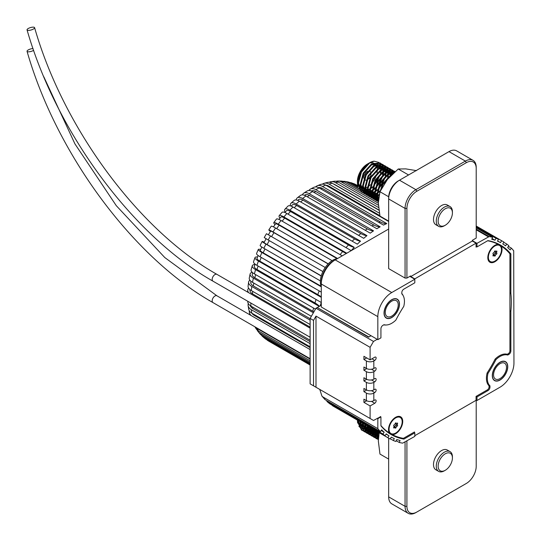 <?xml version="1.0" encoding="UTF-8"?>
<svg xmlns="http://www.w3.org/2000/svg" width="541" height="541" viewBox="0 0 541 541"><rect width="100%" height="100%" fill="white"/><g stroke="black" fill="none" stroke-linecap="round" stroke-linejoin="round"><path stroke-width="0.81" d="M321.286 286.574A17.501 10.103 -60 0 1 332.735 260.248A17.501 10.103 -60 0 1 337.435 258.612M377.834 316.654L321.286 284.005L321.286 282.219A17.501 10.103 -60 0 1 333.662 260.789L335.21 259.896A19.686 11.368 120 0 0 321.286 284.005L321.286 307.011L377.834 339.66L380.932 337.868L380.932 328.759A2.8 1.616 120 0 1 382.913 325.33L384.022 324.688A17.934 10.353 120 0 0 391.758 323.261A17.934 10.353 120 0 0 395.829 320.137A92.531 53.424 120 0 1 403.769 306.389A17.934 10.353 120 0 0 401.807 293.885L401.807 292.593A2.8 1.616 120 0 1 403.789 289.165L414.805 282.808L414.805 279.237L391.758 292.539A19.686 11.368 120 0 0 377.834 316.654L377.834 339.66M302.419 194.875A10.935 5.802 56.2 0 1 303.731 193.151L307.038 191.041A10.935 6.147 58.7 0 1 312.515 191.582L376.861 228.728A89.684 51.78 -60 0 1 378.517 227.747A89.684 51.78 -60 0 1 380.174 226.814L315.836 189.661A10.935 6.478 61.3 0 0 310.378 189.113A10.935 6.478 61.3 0 0 308.897 190.513M500.026 380.059A10.935 6.316 120 0 0 507.174 370.423A10.935 6.316 120 0 0 505.497 361.659A10.935 6.316 120 0 0 500.026 362.2A10.935 6.316 120 0 0 492.885 371.836A10.935 6.316 120 0 0 494.562 380.6A10.935 6.316 120 0 0 500.026 380.059M391.758 317.547A10.935 6.316 120 0 0 398.9 307.91A10.935 6.316 120 0 0 397.229 299.146A10.935 6.316 120 0 0 391.758 299.687A10.935 6.316 120 0 0 384.61 309.324A10.935 6.316 120 0 0 386.288 318.088A10.935 6.316 120 0 0 391.758 317.547M303.731 193.151A10.935 5.802 56.2 0 1 309.195 193.698L373.54 230.845A89.684 51.78 -60 0 0 370.24 233.151L305.895 196.004A89.684 51.78 120 0 0 302.615 198.493L366.96 235.646A89.684 51.78 -60 0 0 363.714 238.317L299.369 201.164A89.684 51.78 120 0 0 296.164 204.011L360.509 241.158A89.684 51.78 -60 0 0 357.351 244.167L293.006 207.02A89.684 51.78 120 0 0 289.902 210.185L354.247 247.332A89.684 51.78 -60 0 0 351.217 250.639L286.872 213.492A89.684 51.78 120 0 0 283.91 216.941L346.761 253.222M274.99 224.677L274.902 224.576A10.935 1.63 36.1 0 1 273.8 222.601L276.444 219.085A10.935 2.083 37.9 0 1 281.036 220.518L342.223 255.846M273.8 222.601A10.935 1.63 36.1 0 1 278.257 224.211L337.631 258.497M270.412 231.453L270.277 231.345A10.935 0.703 32.6 0 1 268.796 229.918L271.244 226.212A10.935 1.163 34.3 0 1 275.565 228.018L332.086 260.647M268.796 229.918A10.935 0.703 32.6 0 1 272.989 231.92L328.238 263.819M270.52 235.91A89.684 51.78 120 0 0 268.174 239.974L264.231 237.56L266.456 233.705L325.236 267.497M268.174 239.974L322.889 271.568M264.258 242.111L264.096 242.05A10.935 0.703 27.4 0 0 262.121 241.482A10.935 0.703 27.4 0 0 265.949 244.106L321.205 276.011M262.121 241.482L260.14 245.452A10.935 1.163 25.7 0 0 263.859 248.292L320.38 280.921M260.681 249.462L260.552 249.435A10.935 1.63 23.9 0 0 258.28 249.469A10.935 1.63 23.9 0 0 261.912 252.519L321.286 286.804M258.28 249.469L256.562 253.526A10.935 2.083 22.1 0 0 260.099 256.779L321.286 292.106M257.57 256.934L257.502 256.934A10.935 2.536 20.3 0 0 254.98 257.604A10.935 2.536 20.3 0 0 258.442 261.06L321.286 297.34M254.98 257.604L253.54 261.702A10.935 2.982 18.4 0 0 256.934 265.347L321.28 302.493A89.684 51.78 -60 0 0 320.211 305.848M254.946 264.461A10.935 3.415 16.6 0 0 252.248 265.807A10.935 3.415 16.6 0 0 255.582 269.628L319.264 306.395M252.248 265.807L251.098 269.905A10.935 3.841 14.6 0 0 254.392 273.895L315.471 309.154M252.099 272.204A10.935 4.26 12.6 0 0 250.111 274.003A10.935 4.26 12.6 0 0 253.371 278.135L313.381 312.779M250.111 274.003L249.273 278.081A10.935 4.666 10.5 0 0 252.512 282.334L311.346 316.302M249.901 280.177A10.935 5.058 8.4 0 0 248.603 282.125A10.935 5.058 8.4 0 0 251.815 286.48L310.121 320.137M248.603 282.125L248.089 286.142A10.935 5.437 6.1 0 0 251.301 290.564L310.121 324.526M247.724 301.229L247.751 301.689A10.935 6.79 -4.1 0 0 250.95 306.071L310.121 340.228M248.278 303.474A10.935 7.087 -7 0 0 248.109 305.415A10.935 7.087 -7 0 0 251.301 309.682L310.121 343.643M248.109 305.415L248.65 309.053A10.935 7.358 -10 0 0 251.815 313.171L310.121 346.828M255.156 326.953A10.935 8.419 -28.5 0 0 256.934 328.394L310.121 359.102M254.899 326.811L256.049 328.685A10.935 8.561 -32.8 0 0 258.442 330.943L310.121 360.779M257.137 329.983A10.935 8.683 -37.4 0 0 258.01 331.477A10.935 8.683 -37.4 0 0 260.099 333.303L310.121 362.179M258.01 331.477L260.18 334.081A10.935 8.778 -42.2 0 0 261.912 335.474L310.121 363.309M261.452 335.19A10.935 8.852 -47.2 0 0 262.561 336.488A10.935 8.852 -47.2 0 0 263.859 337.449L310.121 364.154M262.561 336.488L265.131 338.673A10.935 8.899 -52.2 0 0 265.949 339.221L310.121 364.722M266.666 339.633A10.935 8.926 -57.4 0 0 267.89 340.62A10.935 8.926 -57.4 0 0 268.174 340.789L310.121 365.006M317.574 307.721L368.867 336.975L371.031 335.731L368.556 337.158L317.236 307.525L315.998 308.242L373.506 341.445L370.105 347.336L370.105 359.873L363.917 356.303L363.917 359.515L366.392 360.948A5.248 3.03 -0 0 0 373.817 360.948L374.744 360.414A1.968 1.136 120 0 0 376.137 358A1.968 1.136 120 0 0 375.725 357.101A1.968 1.136 120 0 0 374.744 357.195L370.105 359.873M317.574 307.369L321.286 305.225M377.219 418.315L377.834 418.673L377.834 428.661L322.835 396.905A113.745 65.671 120 0 0 325.411 399.853L380.411 431.61L381.675 429.845A111.561 64.406 120 0 0 384.157 432.218L381.195 430.508M319.792 389.446L321.902 396.053L322.835 396.905M396.195 440.719L399.19 442.45A113.745 65.671 120 0 0 402.646 443.147L414.805 436.404L414.805 432.834L403.931 439.109A109.37 63.148 120 0 1 391.211 434.592A109.37 63.148 120 0 1 380.932 425.835L380.932 416.888L377.834 418.673M377.834 428.661A113.745 65.671 120 0 0 380.411 431.61M326.588 400.536A4.375 3.55 -48.8 0 0 327.488 401.943A4.375 3.55 -48.8 0 0 327.947 402.274L382.947 434.031L384.157 432.218M382.947 434.031A113.745 65.671 120 0 0 385.036 435.735L386.206 433.889A111.561 64.406 120 0 0 388.993 435.809L386.064 434.119M331.931 405.074A4.375 3.571 -58 0 0 332.783 405.885A4.375 3.571 -58 0 0 332.871 405.933L387.877 437.689L388.993 435.809M387.877 437.689A113.745 65.671 120 0 0 389.02 438.379A113.745 65.671 120 0 0 390.189 439.028L391.265 437.121A111.561 64.406 120 0 0 394.315 438.568L393.3 440.502A113.745 65.671 120 0 0 395.823 441.463L396.79 439.508A111.561 64.406 120 0 0 400.083 440.475L399.19 442.45M498.444 244.424A109.37 63.148 120 0 0 497.071 243.376M387.911 432.442A109.37 63.148 120 0 0 389.506 433.104M321.902 396.053L324.776 399.353A4.375 3.523 -43.8 0 0 325.411 399.853M327.488 401.943L329.733 403.775A4.375 3.564 -52.8 0 0 330.037 403.978L385.036 435.735M390.325 438.785L393.3 440.502M476.208 229.134L489.138 236.6L476.986 243.335L476.986 246.912L487.854 240.63A109.37 63.148 120 0 1 500.581 245.154A109.37 63.148 120 0 1 510.86 253.912L510.86 293.384A92.531 53.424 120 0 1 510.86 311.346L509.926 310.811M476.208 227.835L492.601 237.296A113.745 65.671 120 0 0 489.138 236.6M487.617 240.772A108.93 62.891 -60 0 1 498.18 244.329A10.063 5.809 120 0 0 493.399 246.371A10.063 5.809 120 0 0 487.982 255.758A10.063 5.809 120 0 0 487.813 257.617A10.063 5.809 120 0 0 494.927 261.729A10.063 5.809 120 0 0 502.041 249.401A10.063 5.809 120 0 0 501.257 246.101A108.93 62.891 -60 0 1 509.926 253.837L509.926 350.805A2.36 1.366 -60 0 1 508.256 353.699L507.248 354.281A18.374 10.61 120 0 0 495.157 359.055A92.092 53.167 -60 0 1 487.137 372.945A18.374 10.61 120 0 0 489.05 385.807L489.05 386.971A2.36 1.366 -60 0 1 487.38 389.865L476.053 396.397L476.986 396.938L476.986 400.509L500.026 387.2A19.686 11.368 120 0 0 513.95 363.092L513.707 250.781A113.745 65.671 120 0 0 511.373 248.136L510.116 249.901A111.561 64.406 -60 0 0 507.627 247.528L508.838 245.715A113.745 65.671 120 0 0 506.748 244.011L505.578 245.857A111.561 64.406 -60 0 0 502.799 243.937L503.914 242.057A113.745 65.671 120 0 0 502.765 241.367A113.745 65.671 120 0 0 501.595 240.718L500.526 242.625L497.598 240.934M476.208 226.381L498.484 239.237L497.47 241.178A111.561 64.406 -60 0 1 500.526 242.625M498.484 239.237A113.745 65.671 120 0 0 495.962 238.283L495.001 240.238L492.04 238.527M492.601 237.296L491.701 239.271A111.561 64.406 -60 0 1 495.001 240.238M476.986 396.938L487.996 390.575A2.8 1.616 120 0 0 489.977 387.146L489.977 385.861A17.934 10.353 120 0 1 488.016 373.358A92.531 53.424 120 0 0 495.955 359.609A17.934 10.353 120 0 1 507.762 355.058L508.878 354.409A2.8 1.616 120 0 0 510.86 350.981L510.86 311.346M476.208 226.875L495.962 238.283M476.208 226.057L501.595 240.718M503.772 242.294L506.748 244.011M279.907 218.246L279.873 218.192A10.935 2.536 39.7 0 1 279.19 215.67A10.935 2.536 39.7 0 1 283.91 216.941M358.541 185.915L360.063 186.794M360.671 187.145L362.456 188.173M366.764 190.662L367.244 190.939M367.853 191.291L369.009 191.96M370.247 192.677L371.403 193.347M372.641 194.057L373.797 194.726M372.925 195.605L374.426 195.085M375.035 195.436L376.191 196.113M375.319 196.985L376.82 196.471M377.429 196.823L378.585 197.492M349.614 182.486A10.935 8.852 107.2 0 1 351.298 182.79L354.477 183.933A10.935 8.899 112.2 0 1 355.356 184.366L357.709 185.719M358.852 186.381L360.103 187.105M360.712 187.45L362.233 188.329M366.44 190.763L367.285 191.25M367.894 191.602L368.725 192.082M369.334 192.434L369.679 192.63M370.287 192.981L371.119 193.462M371.728 193.813L372.073 194.009M374.122 195.193L374.467 195.396M375.075 195.747L375.907 196.227M376.516 196.579L376.861 196.775M377.469 197.127L378.301 197.607M351.298 182.79A10.935 8.852 107.2 0 1 352.779 183.44L357.817 186.347M365.75 190.932L367.393 191.879M368.732 192.65L369.787 193.259M371.126 194.036L372.181 194.638M373.52 195.416L374.575 196.025M375.914 196.802L376.969 197.404M342.953 181.35A10.935 8.683 97.4 0 1 344.678 181.357L348.025 181.938A10.935 8.778 102.2 0 1 350.095 182.736L358.054 187.335M364.56 191.095L363.505 190.635M365.844 191.832L367.156 192.589M368.238 193.211L369.55 193.969M370.632 194.598L371.944 195.355M373.026 195.977L374.338 196.735M375.42 197.357L376.732 198.114M377.814 198.743L378.511 199.149M344.678 181.357A10.935 8.683 97.4 0 1 347.308 182.256L358.582 188.768M359.19 189.12L359.792 189.465M362.2 190.858L363.369 191.534M363.978 191.886L365.648 192.846M366.372 193.265L368.042 194.226M368.766 194.645L370.436 195.612M371.16 196.031L372.83 196.992M373.554 197.411L375.224 198.371M375.948 198.79L377.618 199.757M336.117 181.303A10.935 8.419 88.5 0 1 337.855 181.019L341.283 181.052A10.935 8.561 92.8 0 1 344.434 181.999L360.265 191.142M360.874 191.494L362.659 192.528M363.356 192.927L365.053 193.908M365.75 194.307L367.447 195.287M368.144 195.693L369.841 196.674M370.538 197.073L372.235 198.053M372.932 198.452L374.629 199.433M375.326 199.839L377.023 200.819M377.719 201.218L378.355 201.583M337.855 181.019A10.935 8.419 88.5 0 1 341.472 181.965L378.335 203.247M329.226 182.263A10.935 8.061 80.4 0 1 330.943 181.702L334.406 181.235A10.935 8.25 84.3 0 1 338.443 182.161L378.389 205.222M330.943 181.702A10.935 8.061 80.4 0 1 335.339 182.574L378.565 207.528M322.362 184.163A10.935 7.615 73.3 0 1 324.025 183.325L327.481 182.398A10.935 7.851 76.8 0 1 332.188 183.216L378.876 210.172M324.025 183.325A10.935 7.615 73.3 0 1 328.975 184.075L379.369 213.168M315.565 186.929A10.935 7.087 67 0 1 317.161 185.813L320.583 184.467A10.935 7.358 70 0 1 325.729 185.15L388.661 221.485M317.161 185.813A10.935 7.087 67 0 1 322.45 186.442L386.795 223.595A89.684 51.78 -60 0 0 383.495 225.097L319.149 187.95A89.684 51.78 120 0 0 315.836 189.661M249.279 310.744A10.935 7.615 -13.3 0 0 249.387 312.61A10.935 7.615 -13.3 0 0 251.207 315.586M356.073 184.779A10.935 8.926 117.4 0 1 357.533 185.347A10.935 8.926 117.4 0 1 357.669 185.414L357.533 185.347M310.378 189.113L313.76 187.369A10.935 6.79 64.1 0 1 319.149 187.95M296.204 199.987A10.935 5.058 51.6 0 1 297.239 197.884L300.458 195.436A10.935 5.437 53.9 0 1 305.895 196.004M297.239 197.884A10.935 5.058 51.6 0 1 302.615 198.493M290.395 205.878A10.935 4.26 47.4 0 1 290.957 203.254L294.067 200.495A10.935 4.666 49.5 0 1 299.369 201.164M290.957 203.254A10.935 4.26 47.4 0 1 296.164 204.011M285.107 212.214A10.935 3.415 43.4 0 1 284.924 209.205L287.907 206.162A10.935 3.848 45.4 0 1 293.006 207.02M284.924 209.205A10.935 3.415 43.4 0 1 289.902 210.185M279.19 215.67L282.017 212.376A10.935 2.982 41.6 0 1 286.872 213.492M248.583 288.116A10.935 5.802 3.8 0 0 247.751 290.111A10.935 5.802 3.8 0 0 248.644 292.674M495.116 359.129L495.955 359.609M507.762 355.058L505.997 354.037M509.926 292.85L510.86 293.384M509.149 252.924L510.86 253.912M380.309 416.529L380.932 416.888M476.053 399.975L476.986 400.509M508.378 246.405L511.373 248.136M488.307 236.796L476.208 229.81M388.661 229.032L335.21 259.896L391.758 292.539M414.805 279.237L409.855 276.377M472.34 240.657L476.986 243.335M413.879 432.3L414.805 432.834M476.053 246.371L476.986 246.912M488.016 373.358L487.177 372.877M489.977 385.861L488.212 384.84M402.22 438.129L403.931 439.109M310.121 327.102L252.491 293.831A8.751 4.639 -176.2 0 1 249.928 290.253L249.969 289.658M310.121 318.71L253.337 285.925A8.751 4.044 -171.6 0 1 250.767 282.443L250.95 281.259M313.888 311.9A19.686 7.669 12.6 0 0 312.82 311.251L254.852 277.783A8.751 3.408 -167.4 0 1 252.241 274.476L252.654 272.705M319.474 306.274A19.686 6.154 16.6 0 0 314.977 302.953L257.016 269.486A8.751 2.732 -163.4 0 1 254.344 266.429L255.061 264.096M321.286 296.908A19.686 4.565 20.3 0 0 317.77 294.595L259.802 261.127A8.751 2.029 -159.7 0 1 257.029 258.361L258.125 255.508M321.151 286.263A87.5 50.516 -60 0 1 321.151 286.257A19.686 2.928 23.9 0 0 321.151 286.263L263.183 252.796A8.751 1.305 -156.1 0 1 260.282 250.355L261.81 247.034M321.253 275.836L267.126 244.586A8.751 0.561 -152.6 0 1 264.062 242.483L266.138 238.622M328.116 263.947L273.989 232.698A8.751 0.561 -147.4 0 0 270.642 231.095L268.336 234.828M337.097 258.645A19.686 2.928 -143.9 0 0 337.104 258.652A87.5 50.516 -60 0 1 337.097 258.645L279.129 225.178A8.751 1.305 -143.9 0 0 275.565 223.886L273.448 226.868M340.133 254.635A87.5 50.516 -60 0 1 342.615 251.551L284.654 218.084A8.751 2.029 -140.3 0 0 280.874 217.069L278.946 219.443M342.615 251.551A19.686 4.565 -140.3 0 0 346.382 253.445M346.003 247.629A87.5 50.516 -60 0 1 348.465 244.958L290.497 211.49A8.751 2.732 -136.6 0 0 286.514 210.706L284.85 212.491M348.465 244.958A19.686 6.154 -136.6 0 0 354.247 247.332M352.184 241.185A87.5 50.516 -60 0 1 354.571 238.939L296.603 205.472A8.751 3.408 -132.6 0 0 292.438 204.863L291.105 206.107M354.571 238.939A19.686 7.669 -132.6 0 0 360.509 241.158M358.622 235.376A87.5 50.516 -60 0 1 360.867 233.556L302.899 200.089A8.751 4.044 -128.4 0 0 298.598 199.602L297.658 200.353M360.867 233.556A19.686 9.102 -128.4 0 0 366.96 235.646M365.249 230.27A87.5 50.516 -60 0 1 367.285 228.87L309.317 195.402A8.751 4.639 -123.8 0 0 304.941 194.97L304.448 195.308M367.285 228.87A19.686 10.441 -123.8 0 0 373.54 230.845M372.005 225.928A87.5 50.516 -60 0 1 372.14 225.847A87.5 50.516 -60 0 1 373.757 224.941L315.795 191.473A8.751 5.18 -118.7 0 0 311.433 191.034L311.42 191.041M373.757 224.941A19.686 11.659 -118.7 0 0 380.174 226.814M378.828 222.405A87.5 50.516 -60 0 1 380.215 221.796L322.247 188.329A8.751 5.667 -113 0 0 318.575 187.646M380.215 221.796A19.686 12.754 -113 0 0 386.795 223.595M379.856 215.602L328.617 186.016A8.751 6.093 -106.7 0 0 325.878 185.238M378.849 209.976L334.825 184.555A8.751 6.451 -99.6 0 0 333.554 184.008M310.121 347.626L254.013 315.234A8.751 6.093 166.7 0 1 251.971 313.253M310.121 341.642L252.83 308.566A8.751 5.667 173 0 1 250.395 305.726M398.223 304.881A9.143 5.282 -60 0 1 394.233 314.084A9.143 5.282 -60 0 1 387.187 316.532A9.143 5.282 -60 0 1 385.293 312.346A9.143 5.282 -60 0 1 389.283 303.149A9.143 5.282 -60 0 1 396.33 300.695A9.143 5.282 -60 0 1 398.223 304.881M384.178 312.989A10.719 6.188 -60 0 1 388.857 302.203A10.719 6.188 -60 0 1 397.114 299.335A10.719 6.188 -60 0 1 399.339 304.238A10.719 6.188 -60 0 1 394.66 315.024A10.719 6.188 -60 0 1 386.396 317.898A10.719 6.188 -60 0 1 384.178 312.989M506.498 367.393A9.143 5.282 -60 0 1 502.501 376.597A9.143 5.282 -60 0 1 495.455 379.045A9.143 5.282 -60 0 1 493.561 374.859A9.143 5.282 -60 0 1 497.558 365.662A9.143 5.282 -60 0 1 504.604 363.207A9.143 5.282 -60 0 1 506.498 367.393M492.452 375.501A10.719 6.188 -60 0 1 497.132 364.715A10.719 6.188 -60 0 1 505.389 361.848A10.719 6.188 -60 0 1 507.607 366.751A10.719 6.188 -60 0 1 502.927 377.537A10.719 6.188 -60 0 1 494.67 380.411A10.719 6.188 -60 0 1 492.452 375.501M496.915 251.335A0.629 0.365 120 0 0 496.381 251.139A1.258 0.73 -60 0 1 495.57 251.328A1.258 0.73 -60 0 1 495.353 251.051A0.629 0.365 120 0 0 494.508 251.538A1.258 0.73 -60 0 1 493.48 252.816A0.629 0.365 120 0 0 493.054 253.905A1.258 0.73 -60 0 1 493.284 254.459A1.258 0.73 -60 0 1 493.054 255.278A0.629 0.365 120 0 0 493.48 255.879A1.258 0.73 -60 0 1 494.291 255.69A1.258 0.73 -60 0 1 494.508 255.974A0.629 0.365 120 0 0 495.353 255.487A1.258 0.73 -60 0 1 496.381 254.202A0.629 0.365 120 0 0 496.807 253.114A1.258 0.73 -60 0 1 496.807 251.741A0.629 0.365 120 0 0 496.915 251.335M493.568 255.271A0.629 0.365 120 0 0 493.974 254.689A1.258 0.73 -60 0 1 495.001 253.404A0.629 0.365 120 0 0 495.421 252.316A1.258 0.73 -60 0 1 495.313 251.18M488.374 257.3A9.271 5.356 -60 0 1 495.739 245.533A9.271 5.356 -60 0 1 501.487 249.726A9.271 5.356 -60 0 1 495.333 260.836A9.271 5.356 -60 0 1 488.422 258.199A9.271 5.356 -60 0 1 488.374 257.3M397.608 423.339A0.629 0.365 120 0 0 397.074 423.15A1.258 0.73 -60 0 1 396.262 423.339A1.258 0.73 -60 0 1 396.046 423.055A0.629 0.365 120 0 0 395.194 423.542A1.258 0.73 -60 0 1 394.166 424.827A0.629 0.365 120 0 0 393.747 425.916A1.258 0.73 -60 0 1 393.97 426.47A1.258 0.73 -60 0 1 393.747 427.289A0.629 0.365 120 0 0 394.166 427.89A1.258 0.73 -60 0 1 394.977 427.701A1.258 0.73 -60 0 1 395.194 427.978A0.629 0.365 120 0 0 396.046 427.491A1.258 0.73 -60 0 1 397.074 426.213A0.629 0.365 120 0 0 397.493 425.125A1.258 0.73 -60 0 1 397.493 423.752A0.629 0.365 120 0 0 397.608 423.339M394.254 427.282A0.629 0.365 120 0 0 394.66 426.693A1.258 0.73 -60 0 1 395.687 425.415A0.629 0.365 120 0 0 396.113 424.327A1.258 0.73 -60 0 1 396.005 423.19M389.06 429.304A9.271 5.356 -60 0 1 396.425 417.537A9.271 5.356 -60 0 1 402.179 421.73A9.271 5.356 -60 0 1 396.026 432.847A9.271 5.356 -60 0 1 389.114 430.21A9.271 5.356 -60 0 1 389.06 429.304M33.407 29.038A3.936 1.244 -16.4 0 0 34.604 27.659A3.936 1.244 -16.4 0 0 32.183 27.212A3.936 1.244 -16.4 0 0 28.254 28.504A3.936 1.244 -16.4 0 0 27.05 29.883A3.936 1.244 -16.4 0 0 29.471 30.33A3.936 1.244 -16.4 0 0 33.407 29.038M33.021 48.575A3.936 1.244 -16.4 0 0 28.254 49.934A3.936 1.244 -16.4 0 0 27.05 51.314A3.936 1.244 -16.4 0 0 29.471 51.767A3.936 1.244 -16.4 0 0 33.407 50.475A3.936 1.244 -16.4 0 0 33.63 50.333M357.425 420.641L357.621 423.001M358.879 426.335L361.111 428.398M361.672 428.655L363.167 429.04M363.66 429.081L365.114 429.02M365.628 428.939L367.197 428.499M367.765 428.283L369.55 427.376M357.459 420.154A14.052 8.115 120 0 0 357.56 421.067M358.23 423.319A14.052 8.115 120 0 0 360.191 425.611M360.793 425.929A14.052 8.115 120 0 0 362.477 426.342M363.045 426.355A14.052 8.115 120 0 0 364.742 426.105M365.344 425.929A14.052 8.115 120 0 0 366.575 425.422M370.179 430.048L371.931 429.074M370.145 429.412L371.782 428.425M372.573 431.427L374.325 430.46M372.539 430.792L374.176 429.811M374.967 432.807L376.719 431.84M374.933 432.171L376.57 431.191L374.927 431.921M377.361 434.193L379.092 433.24M360.434 426.653L358.216 420.594L358.169 422.278L362.03 430.338L362.97 430.778M363.309 430.893L364.357 431.136M364.735 431.184L365.919 431.204M366.338 431.17L367.657 430.947M368.137 430.825L369.631 430.291M357.601 420.235L357.56 421.926L361.429 429.987L362.037 430.338M361.733 430.156L362.7 430.541M363.045 430.643L364.134 430.832M364.519 430.859L365.73 430.819M366.169 430.764L367.528 430.474M368.022 430.318L369.571 429.696M362.828 428.032L360.61 421.973L360.563 423.664L364.424 431.718L365.364 432.158M365.702 432.279L366.751 432.516M367.129 432.563L368.313 432.584M368.732 432.557L370.051 432.333M370.531 432.205L372.025 431.671M359.995 421.622L359.954 423.312L363.822 431.366L364.431 431.718M364.127 431.535L365.094 431.928M365.439 432.022L366.528 432.212M366.913 432.239L368.123 432.205M368.563 432.151L369.922 431.853M370.416 431.704L371.965 431.076M362.991 423.353L362.957 425.043L366.825 433.098L367.758 433.544M368.096 433.659L369.145 433.896M369.523 433.943L370.707 433.97M371.126 433.936L372.445 433.713M372.925 433.591L374.419 433.057M362.389 423.001L362.348 424.692L366.216 432.753L366.825 433.098M366.521 432.915L367.488 433.307M367.833 433.409L368.921 433.591M369.307 433.618L370.517 433.584M370.957 433.53L372.316 433.24M372.81 433.084L374.358 432.455M365.385 424.732L365.351 426.423L369.219 434.484L370.152 434.923M370.49 435.038L371.539 435.282M371.917 435.329L373.101 435.349M373.52 435.316L374.839 435.092M375.319 434.971L376.813 434.437M364.783 424.381L364.742 426.071L368.61 434.132L369.219 434.484M368.915 434.301L369.882 434.687M370.227 434.788L371.315 434.978M371.701 435.005L372.911 434.971M373.351 434.917L374.71 434.619M375.204 434.47L376.752 433.841M367.779 426.119L367.745 427.809L371.613 435.863L372.546 436.31M372.884 436.425L373.932 436.661M374.311 436.709L375.495 436.736M375.914 436.702L377.233 436.479M377.713 436.35L378.632 436.053M367.177 425.767L367.136 427.458L371.004 435.512L371.613 435.863M371.309 435.681L372.276 436.073M372.621 436.168L373.709 436.357M374.095 436.384L375.305 436.35M375.745 436.296L377.104 435.999M377.598 435.85L378.714 435.417M372.404 433.564L370.186 427.505L370.139 429.189L374.007 437.25L374.94 437.689M375.278 437.804L376.326 438.048M376.705 438.088L377.888 438.115M369.571 427.147L369.53 428.837L373.398 436.898L374.007 437.25M373.703 437.06L374.67 437.453M375.014 437.554L376.103 437.743M376.489 437.77L377.699 437.73M374.798 434.944L372.58 428.885L372.533 430.575L376.401 438.629L377.334 439.069M377.672 439.191L378.362 439.366M371.965 428.533L371.924 430.223L375.792 438.278L376.401 438.629M376.096 438.447L377.063 438.839M377.408 438.934L378.375 439.109M374.96 430.264L374.927 431.955L378.348 439.732M374.358 429.912L374.318 431.603L378.348 439.759M377.354 431.644L378.416 438.311M376.752 431.292L376.712 432.983L378.382 438.954M379.146 432.678L379.119 433.104M361.111 427.241L362.849 428.1M363.39 428.229L364.972 428.344M365.513 428.303L367.156 427.965M367.745 427.769L369.381 427.038M363.505 428.621L365.243 429.48M365.784 429.615L367.366 429.73M367.907 429.689L369.55 429.351M370.139 429.155L371.775 428.418M363.004 423.36L365.222 429.419M365.899 430L367.637 430.859M368.178 430.994L369.76 431.109M370.301 431.069L371.944 430.731M372.533 430.535L374.169 429.804M365.398 424.739L367.616 430.798M368.293 431.387L370.03 432.245M370.571 432.381L372.154 432.496M372.695 432.455L374.338 432.11M367.792 426.125L370.01 432.178M370.686 432.766L372.424 433.625M372.965 433.76L374.548 433.875M375.089 433.835L376.732 433.497M377.32 433.3L378.957 432.57M373.08 434.146L374.818 435.005M375.359 435.14L376.942 435.255M377.483 435.214L378.781 434.971M375.474 435.532L377.212 436.391M377.753 436.526L378.565 436.628M374.974 430.271L377.192 436.323M377.868 436.912L378.497 437.311M377.368 431.65L378.592 436.398M378.531 162.32L374.108 161.171A17.224 9.941 120 0 0 369.604 162.773A17.224 9.941 120 0 0 358.183 178.544C360.198 171.585 363.64 166.54 368.509 163.402L360.577 171.747L357.425 182.655L357.621 185.015M358.879 188.349L361.111 190.418M361.672 190.675L363.167 191.054M363.66 191.095L365.114 191.034M365.628 190.953L367.197 190.52M367.765 190.297L369.55 189.397M368.178 163.598L367.366 164.065A14.052 8.115 120 0 0 357.425 181.282L357.425 182.655M357.439 181.932A14.052 8.115 120 0 0 357.56 183.081M358.23 185.333A14.052 8.115 120 0 0 360.191 187.626M360.793 187.943A14.052 8.115 120 0 0 362.477 188.356M363.045 188.369A14.052 8.115 120 0 0 364.742 188.126M365.344 187.943A14.052 8.115 120 0 0 367.231 187.091M370.179 192.062L371.931 191.095M372.587 190.662L374.785 188.924M375.67 188.079L379.856 182.757L383.089 175.23M383.353 174.074L383.704 171.409M383.725 170.665L383.623 168.778M383.542 168.224L383.177 166.784M383.021 166.351L382.473 165.242M382.264 164.904L381.561 164.058M381.297 163.815L380.451 163.213L372.14 164.234L363.829 173.499L360.563 185.678L364.424 193.732L365.364 194.178M370.145 191.426L371.978 190.31M372.675 189.81L375.062 187.727M376.096 186.652L379.248 182.405L382.074 176.285M382.48 174.885L383.028 171.869M383.096 171.057L383.075 169.029M383.014 168.427L382.71 166.892M382.568 166.432L382.068 165.242M381.865 164.89L381.202 163.977M380.952 163.707L380.147 163.044M380.451 163.213L379.85 162.861L371.532 163.889L363.221 173.147L359.954 185.326L363.822 193.387L364.431 193.732M372.573 193.441L374.325 192.474M374.981 192.041L377.178 190.304M378.064 189.465L382.25 184.136L385.483 176.616M385.747 175.453L386.091 172.843M386.118 172.045L386.017 170.165M385.936 169.604L385.571 168.17M385.415 167.737L384.867 166.621M384.658 166.29L383.954 165.445M383.691 165.194L382.845 164.592L374.534 165.62L366.223 174.885L362.957 187.058L366.825 195.118L367.758 195.558M372.539 192.806L374.372 191.69M378.49 188.031L381.642 183.784L384.468 177.671M385.49 172.437L385.469 170.408M385.408 169.813L385.104 168.278M384.962 167.818L384.462 166.628M384.259 166.27L383.596 165.357M383.346 165.093L382.541 164.43M382.845 164.592L382.244 164.241L373.926 165.269L365.615 174.533L362.348 186.706L366.216 194.767L366.825 195.118M374.967 194.828L376.719 193.854M377.375 193.421L379.572 191.683M387.464 179.429L387.877 177.996M388.14 176.833L388.485 174.229M388.512 173.424L388.411 171.544M388.33 170.99L387.965 169.549M387.809 169.117L387.261 168.001M387.052 167.669L386.348 166.824M386.085 166.581L385.239 165.979L376.928 167L368.617 176.265L365.351 188.444L369.219 196.498L370.152 196.938M374.933 194.192L376.766 193.076M380.884 189.411L381.378 188.85M386.024 181.303L386.862 179.051M387.883 173.823L387.863 171.788M387.802 171.193L387.498 169.658M387.356 169.198L386.856 168.008M386.653 167.649L385.99 166.743M385.74 166.472L384.935 165.81M385.239 165.979L384.637 165.627L376.32 166.648L368.008 175.913L364.742 188.092L368.61 196.146L369.219 196.498M377.361 196.207L379.092 195.254M390.906 174.811L390.805 172.924M390.724 172.369L390.359 170.929M390.203 170.503L389.655 169.387M389.446 169.056L388.742 168.204M388.479 167.96L387.633 167.358L379.322 168.386L371.011 177.644L367.745 189.823L371.613 197.884L372.546 198.324M390.277 175.203L390.257 173.174M390.196 172.579L389.892 171.037M389.75 170.577L389.25 169.387M389.047 169.035L388.384 168.123M388.134 167.859L387.329 167.189M387.633 167.358L387.031 167.007L378.714 168.035L370.402 177.299L367.136 189.472L371.004 197.533L371.613 197.884M393.057 173.431L392.752 172.315M392.597 171.882L392.049 170.767M391.84 170.435L391.136 169.59M390.873 169.347L390.027 168.738L381.716 169.766L373.405 179.03L370.139 191.203L374.007 199.264L374.94 199.703M392.583 173.877L392.286 172.423M392.151 171.964L391.643 170.773M391.441 170.415L390.778 169.502M390.528 169.238L389.723 168.576M390.027 168.738L389.425 168.386L381.107 169.414L372.796 178.679L369.53 190.858L373.398 198.912L374.007 199.264M394.45 172.16L388.898 173.911L380.587 183.176L377.32 195.355L378.416 200.332M394.233 171.815L393.53 170.97M393.266 170.726L392.421 170.124L384.11 171.145L375.799 180.41L372.533 192.589L376.401 200.643L377.334 201.09M393.834 171.801L393.172 170.888M392.922 170.618L392.117 169.955M392.421 170.124L391.819 169.773L383.501 170.794L375.19 180.058L371.924 192.238L375.792 200.292L376.401 200.643M395.045 171.639L386.504 172.532L378.193 181.796L374.927 193.969L378.186 201.678L374.318 193.617L377.584 181.445L385.895 172.18L394.213 171.152L394.815 171.504M394.977 171.693L394.511 171.341M394.768 171.882L388.289 173.56L379.978 182.824L376.712 195.003L378.382 200.975M392.428 174.026L390.683 174.946L382.372 184.204L379.119 195.118M374.108 161.171L369.746 162.855L361.435 172.119L358.169 184.298L362.03 192.353L362.97 192.792M363.309 192.914L364.357 193.151M364.735 193.198L365.919 193.218M366.338 193.191L367.657 192.968M368.137 192.839L369.631 192.305M358.183 178.544L357.56 183.947L361.429 192.001L362.037 192.353M361.733 192.17L362.7 192.562M363.045 192.657L364.134 192.846M364.519 192.873L365.73 192.839M366.169 192.785L367.528 192.488M368.022 192.339L369.571 191.71M365.702 194.293L366.751 194.53M367.129 194.577L368.313 194.604M368.732 194.571L370.051 194.347M370.531 194.219L372.025 193.692M364.127 193.55L365.094 193.942M365.439 194.043L366.528 194.226M366.913 194.253L368.123 194.219M368.563 194.165L369.922 193.874M370.416 193.719L371.965 193.09M368.096 195.673L369.145 195.916M369.523 195.964L370.707 195.984M371.126 195.95L372.445 195.727M366.521 194.936L367.488 195.321M367.833 195.423L368.921 195.612M369.307 195.639L370.517 195.599M370.957 195.551L372.316 195.254M372.81 195.105L374.358 194.476M370.49 197.059L371.539 197.296M371.917 197.343L373.101 197.364M373.52 197.337L374.839 197.113M368.915 196.315L369.882 196.708M370.227 196.802L371.315 196.992M371.701 197.019L372.911 196.985M373.351 196.931L374.71 196.633M375.204 196.484L376.752 195.856M372.884 198.439L373.932 198.682M374.311 198.723L375.495 198.75M375.914 198.716L377.233 198.493M377.713 198.371L378.632 198.067M371.309 197.695L372.276 198.087M372.621 198.189L373.709 198.371M374.095 198.398L375.305 198.364M375.745 198.31L377.104 198.02M377.598 197.864L378.714 197.438M375.278 199.818L376.326 200.062M376.705 200.109L377.888 200.129M373.703 199.081L374.67 199.473M375.014 199.568L376.103 199.757M376.489 199.785L377.699 199.751M377.672 201.205L378.362 201.38M376.096 200.461L377.063 200.853M377.408 200.954L378.375 201.124M390.913 175.534L382.981 184.555L380.56 190.473M369.604 162.773L368.509 163.402M370.22 188.978L372.445 187.281M373.344 186.449L380.58 173.965M380.85 172.789L381.195 170.097M381.216 169.353L381.101 167.453M381.013 166.892L380.634 165.438M380.472 164.998L379.89 163.855M379.66 163.51L378.862 162.604M367.934 186.665A14.052 8.115 120 0 0 370.321 184.785M371.349 183.751A14.052 8.115 120 0 0 376.651 174.249M376.989 172.836A14.052 8.115 120 0 0 377.3 169.833M377.28 169.022A14.052 8.115 120 0 0 376.949 166.986M376.766 166.391A14.052 8.115 120 0 0 375.975 164.843M375.61 164.376A14.052 8.115 120 0 0 374.115 163.226M373.371 162.929A14.052 8.115 120 0 0 369.212 163.199M367.657 171.301A5.004 2.888 120 0 0 367.366 171.456A5.004 2.888 120 0 0 363.89 178.314M364.269 179.308A5.004 2.888 120 0 0 366.142 180.079M366.974 179.828A5.004 2.888 120 0 0 367.366 179.626L367.366 179.626A5.004 2.888 120 0 0 370.193 176.359M370.578 171.977A5.004 2.888 120 0 0 368.766 170.983M369.97 178.117L367.366 179.626L369.97 178.117M361.902 170.388L361.03 171.882L358.216 182.533L360.434 188.667M361.111 189.255L362.849 190.114M363.39 190.249L364.972 190.364M365.513 190.324L367.156 189.986M367.745 189.79L369.584 188.944M370.267 188.545L372.539 186.861M373.466 186.009L377.26 181.255L380.195 174.358M380.445 173.161L380.681 170.456M380.654 169.705L380.35 167.805M380.181 167.243L379.464 165.769M379.14 165.33L377.746 164.173M377.016 163.862L370.639 165.154L363.424 173.269L360.61 183.92L362.828 190.047M365.784 191.629L367.366 191.744M367.907 191.703L369.55 191.365M370.139 191.169L371.978 190.324M372.661 189.925L374.933 188.241M375.86 187.396L379.654 182.642L382.588 175.737M382.839 174.54L383.075 171.835M383.048 171.084L382.744 169.191M382.575 168.623L381.858 167.155M381.533 166.709L380.14 165.56M379.41 165.242L373.033 166.54L365.817 174.648L363.004 185.299L365.222 191.433M365.899 192.021L367.637 192.88M368.178 193.009L369.76 193.123M370.301 193.083L371.944 192.745M372.533 192.555L374.372 191.71M375.055 191.304L377.327 189.627M378.254 188.775L382.047 184.021L384.982 177.117M385.233 175.92L385.469 173.221M385.442 172.471L385.138 170.571M384.969 170.009L384.252 168.535M383.927 168.089L382.534 166.939M381.804 166.628L375.427 167.92L368.211 176.028L365.398 186.679L367.616 192.812M368.293 193.401L370.03 194.26M370.571 194.395L372.154 194.51M372.695 194.469L374.338 194.131M374.927 193.935L376.766 193.09M377.449 192.691L379.721 191.007M386.916 180.119L387.376 178.503M387.627 177.306L387.863 174.601M387.836 173.85L387.532 171.95M387.363 171.389L386.646 169.921M386.321 169.475L384.928 168.325M384.198 168.008L377.821 169.306L370.605 177.414L367.792 188.065L370.01 194.199M370.686 194.78L372.424 195.639M372.965 195.774L374.548 195.889M375.089 195.849L376.732 195.511M377.32 195.315L379.16 194.469M390.23 175.23L389.926 173.336M389.757 172.768L389.04 171.301M388.715 170.855L387.322 169.705M386.592 169.387L380.215 170.686L372.999 178.794L370.186 189.445L372.404 195.578M373.08 196.167L374.818 197.025M375.359 197.161L376.942 197.276M377.483 197.235L378.781 196.992M392.151 174.155L391.434 172.68M391.109 172.241L389.716 171.084M388.986 170.773L382.609 172.065L375.393 180.173L372.58 190.831L374.798 196.958M375.474 197.546L377.212 198.405M377.753 198.54L378.565 198.648M393.206 173.289L392.11 172.471M391.38 172.153L385.003 173.451L377.787 181.56L374.974 192.211L377.192 198.344M377.868 198.932L378.497 199.331M393.124 173.37L387.397 174.831L380.181 182.939L377.368 193.59L378.592 198.412M390.548 175.778L382.575 184.325L380.005 191.642M452.418 212.87A10.096 5.829 120 0 0 445.277 208.752A10.096 5.829 120 0 0 438.136 221.113A10.096 5.829 120 0 0 445.277 225.239A10.096 5.829 120 0 0 452.418 212.87L452.418 211.802A11.408 6.587 -60 0 0 450.051 206.574A11.408 6.587 -60 0 0 441.26 209.631A11.408 6.587 -60 0 0 436.276 221.113A11.408 6.587 -60 0 0 438.643 226.341A11.408 6.587 -60 0 0 444.344 225.773L445.277 225.239M452.418 457.916A10.096 5.829 120 0 0 445.277 453.791A10.096 5.829 120 0 0 438.136 466.159A10.096 5.829 120 0 0 445.277 470.285A10.096 5.829 120 0 0 452.418 457.916L452.418 456.841A11.408 6.587 -60 0 0 450.051 451.62A11.408 6.587 -60 0 0 441.26 454.677A11.408 6.587 -60 0 0 436.276 466.159A11.408 6.587 -60 0 0 438.643 471.38A11.408 6.587 -60 0 0 444.344 470.819L445.277 470.285M366.392 368.448L363.917 367.021L363.917 370.233L366.392 371.66A5.248 3.03 -0 0 0 373.817 371.66L374.744 371.126A1.968 1.136 120 0 0 376.137 368.719A1.968 1.136 120 0 0 375.725 367.812A1.968 1.136 120 0 0 374.744 367.914L373.817 368.448A5.248 3.03 180 0 1 366.392 368.448L366.392 360.948M366.392 400.597L363.917 399.17L363.917 402.382L370.105 405.953L374.744 403.275A1.968 1.136 120 0 0 376.137 400.867A1.968 1.136 120 0 0 375.725 399.961A1.968 1.136 120 0 0 374.744 400.063L373.817 400.597A5.248 3.03 180 0 1 366.392 400.597L366.392 393.097A5.248 3.03 -0 0 0 373.817 393.097L374.744 392.556A1.968 1.136 120 0 0 376.137 390.149A1.968 1.136 120 0 0 375.725 389.25A1.968 1.136 120 0 0 374.744 389.344L373.817 389.878A5.248 3.03 180 0 1 366.392 389.878L366.392 382.379A5.248 3.03 -0 0 0 373.817 382.379L374.744 381.845A1.968 1.136 120 0 0 376.137 379.43A1.968 1.136 120 0 0 375.725 378.531A1.968 1.136 120 0 0 374.744 378.626L373.817 379.167A5.248 3.03 180 0 1 366.392 379.167L366.392 371.66M414.494 432.658L414.494 431.941L403.403 438.345A108.93 62.891 -60 0 1 392.367 434.707A10.063 5.809 120 0 0 402.734 421.412A10.063 5.809 120 0 0 394.091 418.382A10.063 5.809 120 0 0 388.675 427.762A10.063 5.809 120 0 0 388.506 429.628A10.063 5.809 120 0 0 389.29 432.928A108.93 62.891 -60 0 1 380.932 425.557M392.367 434.707L389.29 432.928M450.051 451.62L447.265 450.011A11.408 6.587 120 0 0 438.474 453.067A11.408 6.587 120 0 0 433.497 464.55A11.408 6.587 120 0 0 435.857 469.777L438.643 471.38M450.051 206.574L447.265 204.971A11.408 6.587 120 0 0 438.474 208.028A11.408 6.587 120 0 0 433.497 219.511A11.408 6.587 120 0 0 435.857 224.731L438.643 226.341M403.146 295.589A18.374 10.61 120 0 0 401.807 293.54M406.913 208.42L405.06 208.42L388.661 198.953L388.661 197.526A13.559 7.831 -60 0 1 398.25 180.917A13.559 7.831 -60 0 1 398.257 180.917L399.488 180.2A15.31 8.839 120 0 0 388.661 198.953L388.661 268.606L405.06 278.074L405.06 208.42A15.31 8.839 -60 0 1 415.887 189.668L465.382 161.09A15.31 8.839 -60 0 1 473.037 160.332A15.31 8.839 -60 0 1 476.208 167.345L476.208 168.413A13.998 8.081 120 0 0 466.308 162.699L416.813 191.277A13.998 8.081 120 0 0 406.913 208.42L406.913 278.074L410.626 275.93L410.781 276.559L472.34 241.016L472.34 240.299L476.208 238.067L476.208 168.413M405.06 278.074L406.913 278.074M370.105 347.336L315.998 316.1L315.998 387.255L373.506 420.458L380.621 416.705M370.105 405.953L370.105 418.491M366.392 389.878L363.917 388.452L363.917 391.664L366.392 393.097M366.392 379.167L363.917 377.733L363.917 380.952L366.392 382.379M476.053 396.397L476.053 400.326L414.805 435.694M414.494 279.055L476.053 243.159L476.053 247.088L476.675 246.73M383.725 324.857A18.374 10.61 120 0 0 386.173 324.992M377.219 339.302L373.506 341.445M410.01 276.289L410.626 276.647M410.781 276.559L414.494 278.703M498.18 244.329L501.257 246.101M472.34 241.016L476.053 243.159M406.913 440.962L406.913 506.329A13.998 8.081 120 0 0 416.813 512.043L466.308 483.471A13.998 8.081 120 0 0 476.208 466.322L476.208 400.063M473.037 160.332L456.645 150.865A15.31 8.839 120 0 0 448.989 151.622L398.257 180.917L399.488 180.2L415.887 189.668L416.813 191.277M465.402 483.992A15.31 8.839 -60 0 1 465.382 484.006L466.308 483.471M416.813 512.043L415.887 512.584A15.31 8.839 -60 0 1 408.232 513.341A15.31 8.839 -60 0 1 405.06 506.329L405.06 442.031M388.661 438.176L388.661 496.861A15.31 8.839 120 0 0 391.833 503.874L408.232 513.341M315.998 387.255L310.121 383.86L310.121 318.419L315.998 308.242M313.523 385.828L313.523 320.387L310.121 318.419M313.523 320.387L315.998 316.1M363.917 380.952L366.71 379.336M363.917 391.664L366.71 390.054M363.917 402.382L366.71 400.766M363.917 370.233L366.71 368.617M363.917 359.515L366.703 357.912M379.2 432.712L378.328 440.949L379.965 454.075L388.661 459.099M416.502 170.638L405.736 168.88L398.23 169.002L387.464 179.423L379.965 191.73L378.328 202.97L379.965 216.089L388.661 221.113M408.556 174.966L398.23 169.002M388.688 196.768L379.965 191.73M312.515 191.582A89.684 51.78 120 0 0 309.195 193.698M281.036 220.518A89.684 51.78 120 0 0 278.257 224.211M275.565 228.018A89.684 51.78 120 0 0 272.989 231.92M265.949 244.106A89.684 51.78 120 0 0 263.859 248.292M261.912 252.519A89.684 51.78 120 0 0 260.099 256.779M258.442 261.06A89.684 51.78 120 0 0 256.934 265.347M255.582 269.628A89.684 51.78 120 0 0 254.392 273.895M253.371 278.135A89.684 51.78 120 0 0 252.512 282.334M251.815 286.48A89.684 51.78 120 0 0 251.301 290.564M250.794 303.007A89.684 51.78 120 0 0 250.95 306.071M251.301 309.682A89.684 51.78 120 0 0 251.815 313.171M256.934 328.394A89.684 51.78 120 0 0 258.442 330.943M260.099 333.303A89.684 51.78 120 0 0 261.912 335.474M263.859 337.449A89.684 51.78 120 0 0 265.949 339.221M268.174 340.789A89.684 51.78 120 0 0 269.33 341.493L267.89 340.62M327.947 402.274A113.745 65.671 120 0 0 330.037 403.978M332.871 405.933A113.745 65.671 120 0 0 334.02 406.622L389.02 438.379M359.014 186.158A89.684 51.78 120 0 0 358.514 185.874L360.056 186.753M355.356 184.366A89.684 51.78 120 0 0 352.779 183.44M350.095 182.736A89.684 51.78 120 0 0 347.308 182.256M344.434 181.999A89.684 51.78 120 0 0 341.472 181.965M338.443 182.161A89.684 51.78 120 0 0 335.339 182.574M332.188 183.216A89.684 51.78 120 0 0 328.975 184.075M325.729 185.15A89.684 51.78 120 0 0 322.45 186.442M509.926 350.446L510.86 350.981M507.952 353.875L508.878 354.409M489.05 386.612L489.977 387.146M487.069 390.041L487.996 390.575M252.491 293.831A87.5 50.516 -60 0 1 252.688 291.369M253.337 285.925A87.5 50.516 -60 0 1 253.797 283.078M312.82 311.251A87.5 50.516 -60 0 1 313.577 308.059M254.852 277.783A87.5 50.516 -60 0 1 255.609 274.598M314.977 302.953A87.5 50.516 -60 0 1 316.066 299.484M257.016 269.486A87.5 50.516 -60 0 1 258.098 266.016M317.77 294.595A87.5 50.516 -60 0 1 319.197 290.896M259.802 261.127A87.5 50.516 -60 0 1 261.229 257.428M263.183 252.796A87.5 50.516 -60 0 1 264.962 248.928M267.126 244.586A87.5 50.516 -60 0 1 269.269 240.61M271.616 236.539A87.5 50.516 -60 0 1 273.989 232.698M276.674 228.654A87.5 50.516 -60 0 1 279.129 225.178M282.165 221.168A87.5 50.516 -60 0 1 284.654 218.084M288.035 214.162A87.5 50.516 -60 0 1 290.497 211.49M294.216 207.724A87.5 50.516 -60 0 1 296.603 205.472M300.661 201.915A87.5 50.516 -60 0 1 302.899 200.089M307.281 196.802A87.5 50.516 -60 0 1 309.317 195.402M314.037 192.461A87.5 50.516 -60 0 1 315.795 191.473M320.86 188.937A87.5 50.516 -60 0 1 322.247 188.329M385.679 219.761A87.5 50.516 -60 0 1 386.098 219.632M327.718 186.3A87.5 50.516 -60 0 1 328.617 186.016M254.013 315.234A87.5 50.516 -60 0 1 253.803 314.314M252.83 308.566A87.5 50.516 -60 0 1 252.667 307.058M495.421 252.316L496.807 253.114M492.952 255.575L493.48 255.879M495.001 253.404L496.381 254.202M493.974 254.689L495.353 255.487M496.083 251.328L496.807 251.741M396.113 424.327L397.493 425.125M393.638 427.586L394.166 427.89M395.687 425.415L397.074 426.213M394.66 426.693L396.046 427.491M396.776 423.333L397.493 423.752M310.121 337.259L212.992 281.178A3.936 2.272 -60 0 1 212.173 279.372A3.936 2.272 -60 0 1 214.96 274.551A3.936 2.272 -60 0 1 216.927 274.361L310.121 328.164M310.121 358.69L212.992 302.608A3.936 2.272 -60 0 1 212.173 300.81A3.936 2.272 -60 0 1 214.96 295.988A3.936 2.272 -60 0 1 216.927 295.792L310.121 349.594M373.817 360.948L373.817 368.448M373.817 371.66L373.817 379.167M373.817 382.379L373.817 389.878M373.817 393.097L373.817 400.597M448.989 151.622L465.382 161.09L466.308 162.699M388.661 496.861L405.06 506.329L406.913 506.329M371.464 379.951L374.744 381.845M371.464 390.663L374.744 392.556M371.464 401.381L374.744 403.275M371.464 369.233L374.744 371.126M371.958 358.805L374.744 360.414M310.121 365.04L269.33 341.493M332.783 405.885L334.02 406.622M502.765 241.367L476.208 226.03M378.626 197.479L377.422 196.782M376.232 196.092L375.028 195.402M373.27 194.388L372.634 194.016M371.444 193.333L370.24 192.637M369.05 191.947L367.846 191.25M367.238 190.905L366.805 190.655M362.45 188.14L360.664 187.105M249.387 312.61L249.962 314.862M247.751 290.111L247.643 292.093M333.662 260.789L335.21 259.896M396.026 298.706L397.114 299.335M385.307 317.269L386.396 317.898M504.3 361.219L505.389 361.848M493.581 379.782L494.67 380.411M493 246.716L495.739 245.533M488.124 255.589L488.422 258.199M494.914 250.95L495.57 251.328M493.162 255.041L494.291 255.69M393.692 418.727L396.425 417.537M388.81 427.6L389.114 430.21M395.599 422.961L396.262 423.339M393.855 427.052L394.977 427.701M34.604 27.659C63.29 128.251 138.996 230.547 216.927 274.361M212.992 281.178C133.032 236.133 56.352 132.369 27.05 29.883M43.794 76.754L74.949 143.926L116.281 205.675L164.789 257.55L216.927 295.792M212.992 302.608C133.032 257.57 56.352 153.8 27.05 51.314M370.903 176.42L370.903 173.499M386.538 431.393L390.548 433.706M495.475 242.713L499.478 245.026"/></g></svg>
